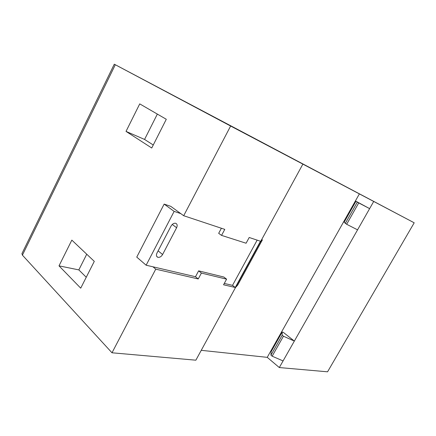<?xml version="1.0" encoding="UTF-8"?>
<svg xmlns="http://www.w3.org/2000/svg" width="436" height="436" viewBox="0 0 436 436"><rect width="100%" height="100%" fill="white"/><g stroke="black" fill="none" stroke-linecap="round" stroke-linejoin="round"><path stroke-width="0.65" d="M157.952 257.333C159.767 257.545 161.315 256.608 162.595 254.52L176.607 227.734C177.583 225.472 177.267 223.984 175.648 223.276C173.871 223.019 172.345 223.935 171.065 226.028L156.965 253.071C156.034 255.218 156.333 256.63 157.865 257.311L157.952 257.333M152.998 266.816L195.497 276.724L198.625 270.86L223.842 277.029L226.595 279.171L223.548 284.784L235.255 287.482L260.488 241.244L249.201 237.489L246.089 243.228L221.559 235.391L224.78 229.374L183.698 215.722L180.782 213.607L174.138 211.389L146.136 265.213L152.998 266.816L155.745 269.165L198.244 278.953L195.497 276.724M224.284 283.433L232.524 285.357L257.158 240.138M221.39 228.251L218.676 233.331L221.559 235.391M232.524 285.357L235.255 287.482M346.664 224.273L358.73 202.914L369.624 208.631L355.961 201.247L344.146 222.202L346.664 224.273L357.564 229.848L294.349 341.077L283.16 332.237L282.185 332.079L271.121 351.699L270.936 355.16L272.157 356.185L283.438 336.211L294.349 341.077L279.307 367.553L327.561 371.81L414.2 222.796L114.287 64.196L230.622 126.031L183.698 215.722M272.157 356.185L283.068 360.926M270.936 355.16L282.196 335.219L283.438 336.211M282.185 332.079L282.196 335.219M230.622 126.031L373.707 201.454L357.564 229.848M345.263 223.461L357.297 202.135L358.73 202.914M355.961 201.247L357.297 202.135M201.247 350.326L267.241 357.346L279.307 367.553M115.3 64.741L22.41 255.142L111.998 352.789L195.862 360.19L235.511 287.542L237.696 285.106L262.374 239.909L261.742 239.484M22.41 255.142L21.936 253.616L114.281 64.201M151.733 148.006L126.02 131.4L139.733 103.882L166.29 119.273L151.733 148.006M146.136 265.213L136.757 257.104L164.154 204.097L170.792 206.359L180.782 213.607M155.745 269.165L111.998 352.789M80.72 288.163L59.007 265.856L71.836 240.116L94.296 261.366L80.72 288.163M198.244 278.953L201.394 273.072L226.595 279.171M302.873 164.116L235.511 287.542M359.4 193.862L267.241 357.346M373.707 201.454L414.2 222.796M153.259 144.992L144.567 139.438L126.02 131.4M144.567 139.438L157.341 114.085M86.246 277.258L78.834 269.895L59.007 265.856M78.834 269.895L86.737 254.215M260.733 241.326L262.374 239.909M164.154 204.097L174.138 211.389M201.394 273.072L198.625 270.86M158.126 250.853L162.595 254.52M172.258 224.453L176.607 227.734M156.682 256.324L157.865 257.311"/></g></svg>
